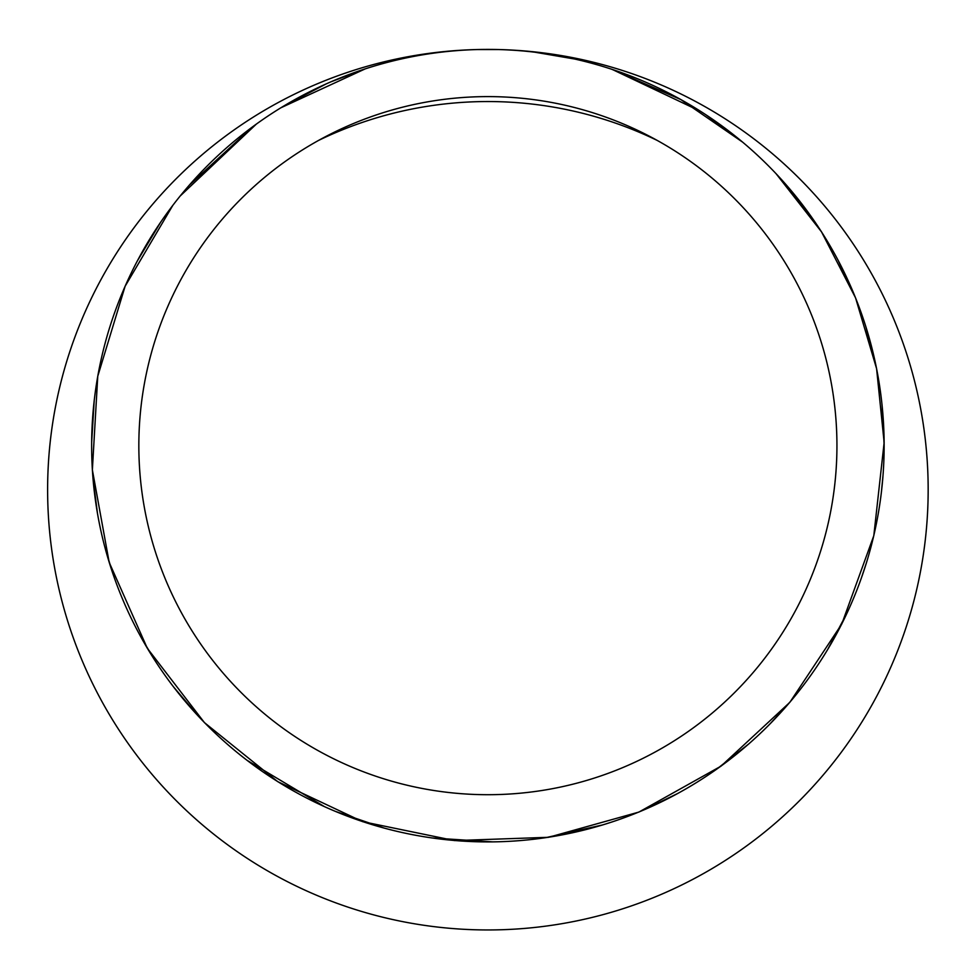 <?xml version="1.0" encoding="UTF-8"?>
<svg xmlns="http://www.w3.org/2000/svg" width="977" height="977" viewBox="0 0 977 977"><rect width="100%" height="100%" fill="white"/><g stroke="black" fill="none" stroke-linecap="round" stroke-linejoin="round"><path stroke-width="1.47" d="M574.513 58.999L534.822 52.196L574.439 58.974M612.139 69.391L700.729 111.427M705.858 114.749L740.224 140.151M780.061 177.985L813.304 219.569M838.168 260.395L855.51 297.777M865.891 326.807L875.966 365.569M882.023 404.722L884.136 444.987M883 475.604L881.303 492.97M866.208 563.497L861.189 578.543M847.425 612.237L827.727 649.436M791.199 700.643L770.12 723.786M748.565 744.083L716.495 769.314M677.501 793.593L643.635 810.006M602.504 824.967L546.033 837.607M492.555 841.869L432.2 837.973M384.12 828.069L335.453 811.411M324.437 806.623L247.157 760.387M198.111 715.909L173.515 686.855M153.914 658.889L141.384 637.847M112.709 573.145L105.504 549.514M97.444 513.181L92.998 478.351M91.655 442.398L94.219 400.57M137.317 260.981L160.619 222.267M189.379 185.08L252.506 126.9M283.379 106.273L326.135 83.924M330.751 81.897L364.873 68.988M498.319 49.546L477.472 49.546M365.251 68.866L280.924 107.763M256.316 124.128L180.22 195.962M172.77 205.439L125.117 286.249L97.761 376.243L92.363 469.864L109.18 562.349L147.295 648.239L204.425 722.601L277.724 781.649L362.577 821.645L454.598 840.586L548.585 837.301L638.909 812.07L721.038 766.139L789.843 702.329L841.747 624.083L873.804 535.677L884.148 442.471L876.589 368.647L855.547 297.838L821.523 231.879L776.056 173.674M742.63 142.141L680.786 99.532L611.785 69.282M318.697 140.358A388.15 388.15 0 0 1 657.081 140.358M487.889 49.412A440.273 440.273 0 0 0 47.617 490.869A440.273 440.273 0 0 0 490.259 929.945A440.273 440.273 0 0 0 928.15 486.131A440.273 440.273 0 0 0 487.889 49.412A396.247 396.247 0 0 0 144.73 643.782A396.247 396.247 0 0 0 831.048 643.782A396.247 396.247 0 0 0 487.889 49.412M487.889 794.704A349.045 349.045 0 0 1 185.606 271.13A349.045 349.045 0 0 1 790.173 271.13A349.045 349.045 0 0 1 487.889 794.704"/></g></svg>
